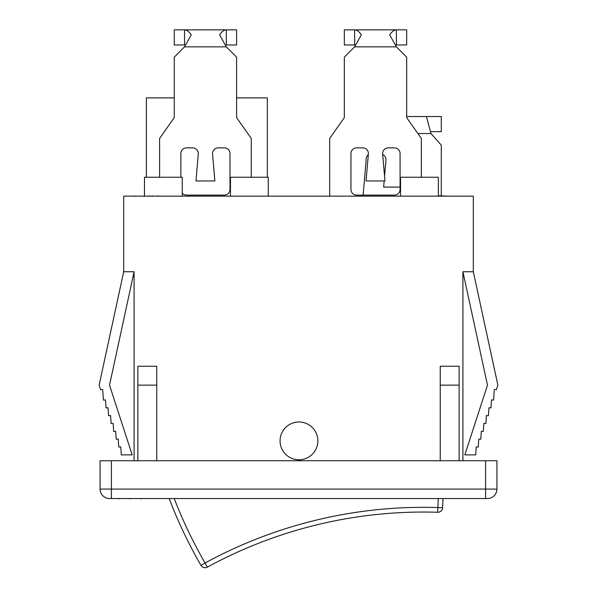 <?xml version="1.0" encoding="UTF-8"?>
<svg xmlns="http://www.w3.org/2000/svg" width="597" height="597" viewBox="0 0 597 597"><rect width="100%" height="100%" fill="white"/><g stroke="black" fill="none" stroke-linecap="round" stroke-linejoin="round"><path stroke-width="0.9" d="M200.965 565.366A4.724 4.724 0 0 0 207.316 567.15L205.062 563.001L200.965 565.366A466.914 466.914 0 0 1 169.167 498.532M438.273 498.532A462.182 462.182 0 0 1 437.855 507.54L437.713 512.263A4.724 4.724 0 0 0 442.571 507.801L437.855 507.54A456.817 456.817 0 0 0 205.062 563.001A462.182 462.182 0 0 1 174.227 498.532M442.571 507.801A466.914 466.914 0 0 0 442.996 498.532A466.914 466.914 0 0 1 442.571 507.801M207.316 567.15A452.093 452.093 0 0 1 437.713 512.263M159.6 177.257L159.6 138.422L174.242 117.631L174.242 57.155L184.54 46.857L191.249 34.835C189.018 31.581 186.779 29.917 184.54 29.85L174.242 29.85L174.242 44.969L184.54 44.969L184.54 29.85L226.308 29.85L226.308 44.969L236.606 44.969L236.606 29.85L226.308 29.85C224.069 29.917 221.838 31.581 219.599 34.835L226.308 46.857L236.606 57.155L236.606 117.631L251.255 138.422L251.255 177.257M180.861 177.257L180.861 153.541A5.671 5.671 0 0 1 186.525 147.869L192.637 147.869A5.671 5.671 0 0 1 198.286 154.026L195.98 180.943L214.875 180.943L212.569 154.026A5.671 5.671 0 0 1 218.218 147.869L224.323 147.869A5.671 5.671 0 0 1 229.994 153.541L229.994 189.443A5.671 5.671 0 0 1 224.323 195.115L186.525 195.115A5.671 5.671 0 0 1 182.272 193.197M226.308 44.969L225.36 44.984M185.488 44.984L184.54 44.969M384.162 180.943L383.64 187.085L400.08 187.085M441.28 195.779L441.28 145.138L430.974 133.541L426.415 116.534L441.28 116.534L441.28 131.653L430.467 131.653M363.125 195.115A5.671 5.671 0 0 1 363.125 195.107L366.162 159.683A5.671 5.671 0 0 1 368.312 154.698M382.699 154.548A5.671 5.671 0 0 1 385.946 160.168L384.565 176.294M406.691 116.534L426.415 116.534M123.691 271.747L99.124 385.14L100.595 389.662L102.684 389.52L103.415 400.065L105.49 399.915L106.042 407.885L108.035 407.751L108.587 415.721L110.579 415.579L111.132 423.557L113.124 423.415L113.684 431.385L115.676 431.25L116.228 439.22L118.221 439.079L118.773 447.049L120.766 446.914L121.318 454.884L132.183 454.884L109.52 385.14L134.086 271.747L123.691 271.747L123.691 196.152L473.309 196.152L473.309 271.747L497.876 385.14L496.406 389.662L494.316 389.52L493.585 400.065L491.51 399.915L490.958 407.885L488.965 407.751L488.413 415.721L486.421 415.579L485.868 423.557L483.876 423.415L483.316 431.385L481.324 431.25L480.772 439.22L478.779 439.079L478.227 447.049L476.234 446.914L475.682 454.884L464.817 454.884L487.48 385.14L462.914 271.747L462.914 460.735M396.393 44.969L406.691 44.969L406.691 29.85L396.393 29.85L396.393 44.969L395.445 44.984M344.327 44.969L354.625 44.969L354.625 29.85L344.327 29.85L344.327 44.969M329.686 196.152L329.686 138.422L344.327 117.631L344.327 57.155L354.625 46.857L361.334 34.835C359.103 31.581 356.864 29.917 354.625 29.85L396.393 29.85C394.154 29.917 391.923 31.581 389.684 34.835L396.393 46.857L406.691 57.155L406.691 117.631L421.34 138.422L421.34 177.257M400.08 153.541A5.671 5.671 0 0 0 394.408 147.869L388.304 147.869A5.671 5.671 0 0 0 382.655 154.026L384.961 180.943L366.058 180.943L368.371 154.026A5.671 5.671 0 0 0 362.722 147.869L356.61 147.869A5.671 5.671 0 0 0 350.946 153.541L350.946 189.443A5.671 5.671 0 0 0 356.61 195.115L394.408 195.115A5.671 5.671 0 0 0 400.08 189.443L400.08 153.541M355.573 44.984L354.625 44.969M459.138 385.14L459.138 366.237L440.235 366.237L440.235 385.14L459.138 385.14L459.138 460.735M137.862 385.14L156.765 385.14L156.765 366.237L137.862 366.237L137.862 460.735M156.765 460.735L156.765 385.14M115.542 498.532L144.743 498.532M119.199 498.532L119.199 498.905M466.347 498.532L471.018 498.532M485.592 498.532L487.48 498.532A9.448 9.448 0 0 0 496.935 489.077L100.065 489.077A9.448 9.448 0 0 0 109.52 498.532L485.592 498.532L485.592 460.735L100.065 460.735L100.065 489.077A9.448 9.448 0 0 0 109.52 498.532M165.914 196.152L134.109 196.152M448.093 196.152L438.347 195.779M157.712 196.152L157.712 195.779M152.72 196.152L152.72 195.779M134.609 196.152L134.609 195.779M438.347 196.152L438.347 177.257L400.55 177.257L400.55 196.152M182.272 196.152L182.272 177.257L144.481 177.257L144.481 195.779M268.262 196.152L268.262 177.257L230.464 177.257L230.464 196.152M146.369 177.257L146.369 97.886L174.242 97.886M267.314 177.257L267.314 97.886L236.606 97.886M462.914 271.747L473.309 271.747M134.086 271.747L134.086 460.735M317.873 440.892A18.895 18.895 0 0 1 289.523 457.257A18.895 18.895 0 0 1 289.523 424.519A18.895 18.895 0 0 1 317.873 440.892M496.935 489.077L496.935 460.735L485.592 460.735M440.235 460.735L440.235 385.14M226.308 46.857L184.54 46.857M430.974 133.541L417.9 133.541M396.393 46.857L354.625 46.857M130.049 498.532L130.049 498.905M141.086 498.532L141.086 498.905M149.183 196.152L149.183 195.779M144.071 196.152L144.071 195.779M111.408 498.532L111.408 460.735"/></g></svg>
